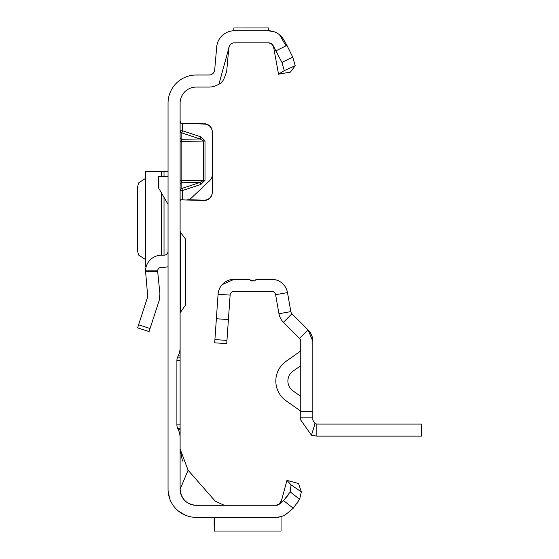 <?xml version="1.0" encoding="UTF-8"?>
<svg xmlns="http://www.w3.org/2000/svg" width="559" height="559" viewBox="0 0 559 559"><rect width="100%" height="100%" fill="white"/><g stroke="black" fill="none" stroke-linecap="round" stroke-linejoin="round"><path stroke-width="0.84" d="M180.11 120.751L181.074 123.385L204.447 124.07A8.043 8.043 0 0 1 212.28 132.106L212.28 174.708A8.043 8.043 0 0 1 209.772 180.536L191.597 197.788A8.043 8.043 0 0 1 185.847 199.989L180.592 199.759L180.11 200.765L180.592 199.759M251.305 27.957L252.947 27.95M276.034 517.375L196.195 517.375A28.153 28.153 0 0 1 168.049 489.223L168.049 103.156A28.153 28.153 0 0 1 196.195 75.004L209.087 75.004A5.632 5.632 0 0 0 214.698 69.868L216.703 46.921A17.692 17.692 0 0 1 234.333 30.766L233.851 30.766L233.851 27.964L268.76 27.95L268.76 30.766L268.285 30.766L274.336 31.835M276.111 50.757L286.942 45.384L292.72 57.088L295.215 65.71L284.245 70.665L281.939 62.426L273.155 45.642A5.632 5.632 0 0 0 268.285 42.826L234.333 42.826A5.632 5.632 0 0 0 231.922 43.371L231.021 43.902A5.632 5.632 0 0 0 229.546 45.489L218.96 84.06A17.692 17.692 0 0 1 209.087 87.071L196.195 87.071A16.085 16.085 0 0 0 180.11 103.156L180.11 347.398A20.11 20.11 0 0 1 178.223 355.894L177.65 357.138A8.043 8.043 0 0 0 176.896 360.534L180.11 360.534L180.11 335.603M178.223 355.894L180.11 355.894L180.11 347.398M180.11 360.534L180.11 428.278L177.65 428.278L178.223 429.522A20.11 20.11 0 0 1 180.11 438.018L180.11 428.278M180.11 438.018L180.11 489.223L188.103 470.231L215.278 501.206L224.348 505.315M180.711 123.155L204.447 123.749A8.043 8.043 0 0 1 212.28 131.791L212.28 132.106M181.074 123.385L181.703 123.434M188.09 199.731L204.028 200.15A8.043 8.043 0 0 0 212.28 192.114L212.28 131.791M180.11 184.868A2.411 2.208 180 0 1 181.829 182.751L181.829 188.467L182.52 190.521L182.52 199.905L204.028 200.464A8.043 8.043 0 0 0 212.28 192.429L212.28 192.114M276.761 505.245L196.195 505.315A16.085 16.085 0 0 1 180.11 489.223C181.221 499.11 186.587 504.477 196.195 505.315M287.515 513.057L293.251 508.243L283.581 500.605L290.177 491.899L291.071 484.856L301.315 491.892L299.638 499.271L293.251 508.243L287.298 513.239A17.692 17.692 0 0 1 275.929 517.375L281.051 516.621L281.051 531.05L214.293 531.05L214.293 517.375M281.366 501.137L278.319 504.777M279.046 504.372L277.809 504.987M277.844 504.98L279.842 503.722L275.929 505.315A5.632 5.632 0 0 0 279.549 503.994L283.581 500.605L288.332 494.862M228.89 47.005L226.716 70.916C224.369 79.343 221.783 83.724 218.96 84.06M247.288 27.95L249.398 27.95M176.896 360.534L176.896 424.882A8.043 8.043 0 0 0 177.65 428.278M277.788 504.966L276.663 505.266L278.62 504.532L280.185 502.981L281.876 499.236L286.928 480.384L298.583 483.507L301.315 491.892M168.112 491.116L169.698 498.74L168.112 491.123M172.186 503.925L172.661 504.665L172.186 503.925M178.132 510.814L185.211 515.146L178.132 510.814M234.333 30.766L268.425 30.766M286.942 45.384L283.609 39.612A17.692 17.692 0 0 0 268.285 30.766M279.654 34.903L285.705 45.384M268.285 42.826L269.061 42.882M270.395 43.239L271.513 43.854M272.359 44.573L273.092 45.538M295.215 65.71L290.421 72.104L278.536 74.193L273.498 46.572L271.541 43.902L268.788 42.854M188.103 470.231L180.11 449.01L182.437 461.014M286.928 480.384L291.071 484.856M299.638 499.271L290.177 491.899M296.822 503.694L297.227 503.107M297.674 502.45L298.185 501.675M180.11 429.522L178.223 429.522M180.11 357.138L177.65 357.138M284.245 70.665L278.536 74.193M281.939 62.426L292.72 57.088M214.132 525.823L214.132 517.375M200.793 136.829L200.101 138.96L181.829 132.909L181.829 139.296L181.137 141.434L181.137 180.718L203.616 180.305L200.101 182.416L200.793 184.47L204.999 180.291L204.999 141.008L200.793 136.829L182.52 130.785L181.829 132.909A2.411 2.152 180 0 1 180.11 130.848L182.52 130.785L182.52 123.176M180.11 180.767L181.137 180.718L181.829 182.751L200.101 182.416L181.829 188.467A2.411 2.208 -0 0 0 180.11 190.584L182.52 190.521L200.793 184.47M204.999 180.291L203.616 180.305L203.616 141.022L200.101 138.96L181.829 139.296A2.411 2.152 -0 0 1 180.11 137.234M137.598 327.853L149.071 331.578L137.598 327.853L147.744 296.626L145.522 270.836A16.085 16.085 0 0 1 161.6 255.17L164.025 255.17A4.025 4.025 0 0 0 168.049 251.152M168.049 266.727A16.085 16.085 0 0 1 164.025 267.237L161.6 267.237A4.025 4.025 0 0 0 157.603 270.836L159.916 293.706L159.217 300.358L149.071 331.578M157.596 271.674L145.515 271.674M168.049 204.342L158.393 187.628L158.393 176.351L168.049 176.351M145.522 171.522L168.049 171.522M145.599 266.07L145.522 266.433L146.255 266.433M145.515 178.398L138.59 182.94L137.598 186.895L137.598 251.061L138.59 255.016L145.515 259.558M180.515 231.845L180.515 312.278L185.742 304.746L185.742 239.378L180.11 231.845M185.742 287.578L185.742 283.553M185.742 256.546L185.742 255.924M185.742 260.571L185.742 267.23M255.058 280.555L254.897 280.911L250.725 280.576M222.182 284.615L234.13 279.304L248.601 279.304A2.411 2.411 0 0 1 250.879 280.911L254.897 280.911A2.411 2.411 0 0 1 257.175 279.304L271.646 279.304A16.085 16.085 0 0 1 287.487 292.595L290.841 311.622A4.025 4.025 0 0 0 291.959 313.767L308.107 329.922L312.823 341.297L312.823 417.846L300.756 417.846L300.756 411.669L312.823 411.669M312.823 417.846L312.823 420.054L315.038 423.652L316.841 424.078L421.402 424.078L421.402 436.139L316.841 436.139L311.447 435.209L300.756 420.054L300.756 417.846M300.246 339.327L300.756 341.297L300.756 411.669M254.897 280.911L255.302 280.185M228.407 319.573L216.375 318.735L214.915 339.579L214.691 342.807L226.723 343.645L230.119 295.11A4.025 4.025 0 0 1 234.13 291.365L271.646 291.365A4.025 4.025 0 0 1 275.608 294.691L278.962 313.718A16.085 16.085 0 0 0 283.427 322.298L299.582 338.454A4.025 4.025 0 0 1 300.756 341.297M300.756 365.719L293 371.183A12.067 12.067 0 0 0 293 390.909L300.756 396.373M300.756 413.22A4.025 4.025 0 0 0 299.051 409.929L286.054 400.768A24.128 24.128 0 0 1 286.054 361.324L299.051 352.163A4.025 4.025 0 0 0 300.756 348.872M299.582 338.454L308.107 329.922A16.085 16.085 0 0 1 312.823 341.297M216.375 318.735L218.08 294.265A16.085 16.085 0 0 1 234.13 279.304M311.447 435.209L315.038 423.652M316.841 436.139L316.841 424.078M300.623 340.27L300.218 339.278M230.119 295.103L218.08 294.265M176.896 424.882L180.11 424.882M204.999 141.008L180.11 141.483M145.522 270.836L157.603 270.836M138.59 324.786L150.064 328.517M164.025 171.522L164.025 176.351M164.025 197.376L164.025 255.17M161.6 171.522L161.6 176.351M161.6 193.176L161.6 255.17M275.608 294.691L287.487 292.595M278.962 313.718L290.841 311.622M283.427 322.298L291.959 313.767M226.947 340.424L214.915 339.579M281.876 499.236L279.57 503.729M180.571 199.78L181.703 199.843L180.571 199.78M145.515 171.543L145.515 266.412M180.11 312.278L180.515 312.278M179.977 250.146L180.11 249.587"/></g></svg>
